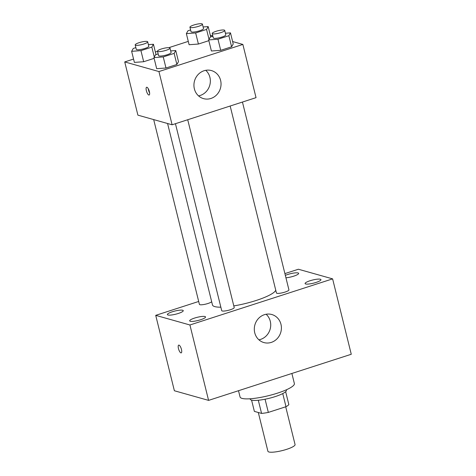 <?xml version="1.0" encoding="UTF-8"?>
<svg xmlns="http://www.w3.org/2000/svg" width="476" height="476" viewBox="0 0 476 476"><rect width="100%" height="100%" fill="white"/><g stroke="black" fill="none" stroke-linecap="round" stroke-linejoin="round"><path stroke-width="0.71" d="M258.307 412.496L267.905 451.266A13.988 2.791 -13.9 0 0 282.155 450.617A13.988 2.791 -13.9 0 0 295.06 444.548L285.719 406.79M282.75 393.581L285.999 406.7L268.333 412.412A18.052 3.606 -13.9 0 1 261.568 413.412L254.368 411.383L251.578 400.126M285.999 406.7A18.052 3.606 -13.9 0 0 288.843 404.594L285.654 391.694M286.32 389.808L286.415 390.207A18.653 3.725 166.1 0 1 269.208 398.299A18.653 3.725 166.1 0 1 250.209 399.168L250.108 398.775M265.067 399.221L268.333 412.412M258.307 400.251L261.568 413.412M238.506 390.713L240.059 396.972A27.977 5.587 -13.9 0 0 268.559 395.675A27.977 5.587 -13.9 0 0 294.37 383.531L291.883 373.464M284.904 273.605L298.404 269.238L332.611 278.871L351.27 354.269L208.583 400.381L174.377 390.748L155.717 315.35L198.688 301.463M200.61 319.747A8.169 1.63 -13.9 0 0 205.543 316.939A8.169 1.63 -13.9 0 0 197.219 317.319A8.169 1.63 -13.9 0 0 189.68 320.866A8.169 1.63 -13.9 0 0 200.61 319.747M316.016 282.446A8.169 1.63 -13.9 0 0 320.949 279.644A8.169 1.63 -13.9 0 0 312.631 280.019A8.169 1.63 -13.9 0 0 305.092 283.565A8.169 1.63 -13.9 0 0 316.016 282.446M285.939 277.794A8.169 1.63 -13.9 0 0 293.716 276.163A8.169 1.63 -13.9 0 0 298.648 273.361A8.169 1.63 -13.9 0 0 293.728 273.057A8.169 1.63 -13.9 0 0 285.338 275.366M178.304 313.464A8.169 1.63 -13.9 0 0 183.242 310.655A8.169 1.63 -13.9 0 0 174.918 311.036A8.169 1.63 -13.9 0 0 167.379 314.582A8.169 1.63 -13.9 0 0 178.304 313.464M332.611 278.871L189.924 324.983L208.583 400.381M264.424 314.678A14.572 13.471 -74.3 0 1 271.808 314.517A14.572 13.471 -74.3 0 1 280.822 332.194A14.572 13.471 -74.3 0 1 263.906 342.565A14.572 13.471 -74.3 0 1 254.303 328.845A14.572 13.471 -74.3 0 1 264.424 314.678M266.114 314.255A14.572 13.471 -74.3 0 1 270.136 329.184A14.572 13.471 -74.3 0 1 258.914 339.816M189.924 324.983L155.717 315.35M181.213 352.877A4.082 1.327 72.1 0 1 180.922 352.877A4.082 1.327 72.1 0 1 178.571 348.991A4.082 1.327 72.1 0 1 178.702 345.112A4.082 1.327 72.1 0 1 181.219 348.587A4.082 1.327 72.1 0 1 181.213 352.877A4.082 1.327 72.1 0 1 180.916 352.877A4.082 1.327 72.1 0 1 178.571 348.991A4.082 1.327 72.1 0 1 178.702 345.112M175.448 123.7L221.709 310.644A6.432 1.285 -13.9 0 0 230.313 309.763A6.432 1.285 -13.9 0 0 234.204 307.55L187.722 119.732M153.683 119.589L199.408 304.36A6.432 1.285 -13.9 0 0 204.972 304.289A6.432 1.285 -13.9 0 0 211.683 301.73M230.17 106.017L276.431 292.954A6.432 1.285 -13.9 0 0 276.889 293.281A6.432 1.285 -13.9 0 0 285.041 292.074A6.432 1.285 -13.9 0 0 288.926 289.866L242.445 102.048M167.576 123.504L212.48 304.955A32.642 6.515 -13.9 0 0 220.852 307.187M233.793 305.907A32.642 6.515 -13.9 0 0 275.759 290.229M232.621 41.549L242.867 44.435L256.04 97.657L172.104 124.783L137.897 115.144L124.73 61.922L133.554 59.072M155.36 52.021L157.532 51.325M168.849 47.665L188.282 41.382M170.694 50.92L175.745 50.551L178.488 61.636L176.888 64.486L165.981 68.008L156.681 68.687L153.938 57.596L155.545 54.752L158.175 53.901M203.115 26.953L208.167 26.585L206.566 29.429L195.66 32.951L198.409 44.042L208.851 40.662L198.409 44.042L189.109 44.72L186.36 33.629L187.966 30.785L190.596 29.934M242.867 44.435L158.936 71.561L124.73 61.922M210.315 35.266L212.837 35.974M148.387 44.637L153.445 44.268L151.838 47.112L140.938 50.64L143.681 61.725L154.129 58.352L143.681 61.725L134.381 62.404L131.638 51.319L133.238 48.469L135.868 47.624M225.416 33.231L230.473 32.868L233.216 43.953L231.61 46.797L220.709 50.325L211.409 50.997L208.666 39.913L210.267 37.068L212.897 36.218M158.936 71.561L172.104 124.783M220.602 80.367A14.572 13.471 -74.3 0 1 216.877 94.635A14.572 13.471 -74.3 0 1 203.538 98.633A14.572 13.471 -74.3 0 1 194.517 80.956A14.572 13.471 -74.3 0 1 211.439 70.579A14.572 13.471 -74.3 0 1 220.602 80.367M148.827 95.016A4.082 1.327 72.1 0 1 146.483 91.13A4.082 1.327 72.1 0 1 146.614 87.251A4.082 1.327 72.1 0 1 149.131 90.726A4.082 1.327 72.1 0 1 149.125 95.016A4.082 1.327 72.1 0 1 148.827 95.016M149.607 92.903A4.082 1.327 72.1 0 1 148.244 88.685M205.745 70.323A14.572 13.471 -74.3 0 1 209.916 77.356A14.572 13.471 -74.3 0 1 198.546 95.884M230.473 32.868L228.867 35.712L217.966 39.234L208.666 39.913M212.225 33.498L213.319 37.937A6.432 1.285 -13.9 0 0 219.876 37.634A6.432 1.285 -13.9 0 0 225.814 34.843L224.72 30.41A6.432 1.285 -13.9 0 0 224.261 30.083A6.432 1.285 -13.9 0 0 217.115 30.982A6.432 1.285 -13.9 0 0 212.225 33.498A6.432 1.285 -13.9 0 0 218.781 33.201A6.432 1.285 -13.9 0 0 224.72 30.41M233.216 43.953L231.61 46.797L220.709 50.325L211.409 50.997M228.867 35.712L231.61 46.797M217.966 39.234L220.709 50.325M175.745 50.551L174.145 53.395L163.238 56.918L153.938 57.596M157.502 51.188L158.597 55.621A6.432 1.285 -13.9 0 0 165.154 55.323A6.432 1.285 -13.9 0 0 171.092 52.527L169.991 48.094A6.432 1.285 -13.9 0 0 169.539 47.767A6.432 1.285 -13.9 0 0 162.393 48.671A6.432 1.285 -13.9 0 0 157.502 51.188A6.432 1.285 -13.9 0 0 164.053 50.884A6.432 1.285 -13.9 0 0 169.991 48.094M178.488 61.636L176.888 64.486L165.981 68.008L156.681 68.687M174.145 53.395L176.888 64.486M163.238 56.918L165.981 68.008M195.66 32.951L186.36 33.629M189.924 27.215L191.019 31.654A6.432 1.285 -13.9 0 0 197.576 31.357A6.432 1.285 -13.9 0 0 203.514 28.56L202.413 24.127A6.432 1.285 -13.9 0 0 201.961 23.8A6.432 1.285 -13.9 0 0 194.815 24.704A6.432 1.285 -13.9 0 0 189.924 27.215A6.432 1.285 -13.9 0 0 196.475 26.918A6.432 1.285 -13.9 0 0 202.413 24.127M208.167 26.585L210.725 36.92M206.566 29.429L209.012 39.3M198.409 44.042L189.109 44.72M140.938 50.64L131.638 51.319M135.196 44.905L136.297 49.337A6.432 1.285 -13.9 0 0 142.848 49.04A6.432 1.285 -13.9 0 0 148.786 46.249L147.691 41.811A6.432 1.285 -13.9 0 0 147.233 41.483A6.432 1.285 -13.9 0 0 140.087 42.388A6.432 1.285 -13.9 0 0 135.196 44.905A6.432 1.285 -13.9 0 0 141.753 44.607A6.432 1.285 -13.9 0 0 147.691 41.811M153.445 44.268L156.003 54.603M151.838 47.112L154.284 56.989M143.681 61.725L134.381 62.404"/></g></svg>
